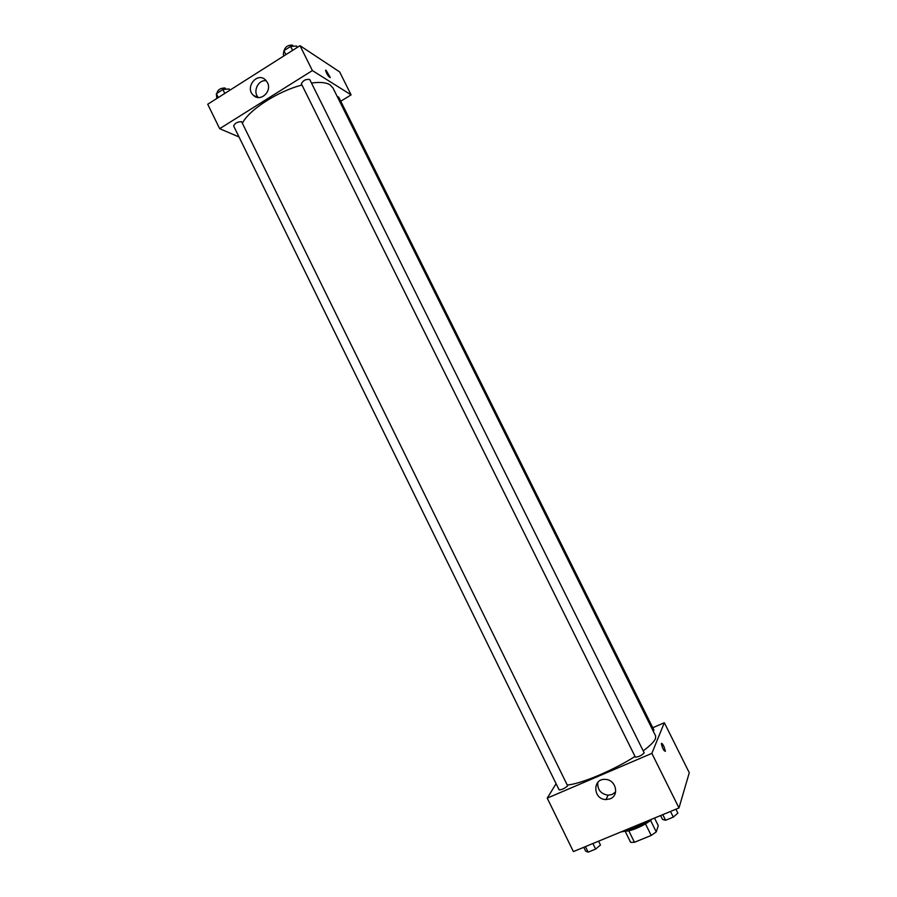 <?xml version="1.0" encoding="UTF-8"?>
<svg xmlns="http://www.w3.org/2000/svg" width="897" height="897" viewBox="0 0 897 897"><rect width="100%" height="100%" fill="white"/><g stroke="black" fill="none" stroke-linecap="round" stroke-linejoin="round"><path stroke-width="1.35" d="M645.47 823.838L651.211 835.432L634.459 842.294L630.658 842.395L625.108 831.138M654.518 818.064L658.286 825.666L656.256 831.9L651.211 835.432M650.549 820.374L656.256 831.9M652.029 819.096C646.322 824.691 630.501 831.777 625.299 831.093M628.786 830.779L634.459 842.294M620.735 832.024C629.223 830.577 638.698 826.664 649.159 820.284M652.758 727.736L664.329 722.724L689.277 772.721L678.984 807.95L573.385 851.589L547.226 798.128L556.095 783.686M610.173 798.823L606.013 799.563C592.682 799.552 592.267 777.867 605.643 779.426C615.914 779.785 619.558 795.415 610.173 798.823M664.329 722.724L651.85 753.379L678.984 807.95M651.85 753.379L547.226 798.128M597.794 782.419C597.312 789.64 600.732 793.912 608.065 795.213L612.18 794.462L615.611 791.928M665.417 751.305L663.858 746.315L665.417 751.305C663.825 750.98 662.468 748.457 661.369 743.725C661.672 742.895 662.502 743.759 663.858 746.315L661.549 743.378M635.39 756.855L635.368 757.135C638.877 756.855 641.815 755.42 644.181 752.83L309.745 79.541C305.933 78.914 303.141 80.326 301.358 83.78L635.368 757.135M653.195 731.066L653.935 730.08L338.674 97.067L337.283 96.629M567.666 785.884L241.585 121.656C237.436 121.757 234.79 123.203 233.646 125.995L559.123 789.876C561.735 789.842 564.583 788.508 567.666 785.884M643.194 750.856C650.101 745.743 654.205 741.673 655.505 738.623L655.651 735.989L332.933 87.895L329.995 84.8C326.116 82.446 319.949 81.862 311.483 83.04M567.453 784.976C580.886 783.978 613.705 770.187 635.009 756.429M242.482 123.024C249.276 109.669 278.059 91.135 301.986 85.036M351.097 94.869L312.38 70.571L219.675 128.686L207.723 104.254L300.002 45.68L339.638 71.906L351.097 94.869L340.759 101.238M219.675 128.686L239.028 136.972M267.441 82.558C272.374 91.483 260.298 102.393 253.414 95.317C244.41 87.626 257.26 71.401 265.579 80.012L267.441 82.558M300.002 45.68L312.38 70.571M330.13 77.669L326.082 70.269L330.242 77.422C328.526 76.884 326.957 74.541 325.544 70.415L325.656 70.168M266.263 80.752C258.258 79.351 252.449 91.528 258.246 97.481M297.356 47.362L296.694 46.039L290.639 46.42L283.912 50.692L283.295 54.538L283.957 55.872M290.639 46.42L292.601 50.378M283.912 50.692L285.874 54.65M284.697 50.187L284.45 49.683C285.616 46.509 288.296 44.985 292.5 45.119L293.207 46.252M229.767 90.261L229.127 88.949L222.871 89.509L216.368 93.658L216.805 98.491M222.871 89.509L224.788 93.423M216.368 93.658L218.274 97.56M217.444 92.963L217.152 92.357C218.218 89.431 220.864 87.973 225.069 88.007L225.898 89.24M675.946 809.206L677.874 813.097L673.311 817.1L665.585 820.273L662.524 819.421L660.607 815.552M670.508 811.46L673.311 817.1M662.793 814.644L665.585 820.273M598.591 841.173L600.474 844.996L595.619 849.078L588.163 852.15L585.64 851.107L583.768 847.295M592.895 843.528L595.619 849.078M585.449 846.6L588.163 852.15M685.375 786.052L685.117 786.938M606.013 799.563L608.065 795.213M253.414 95.317L257.383 97.358"/></g></svg>
